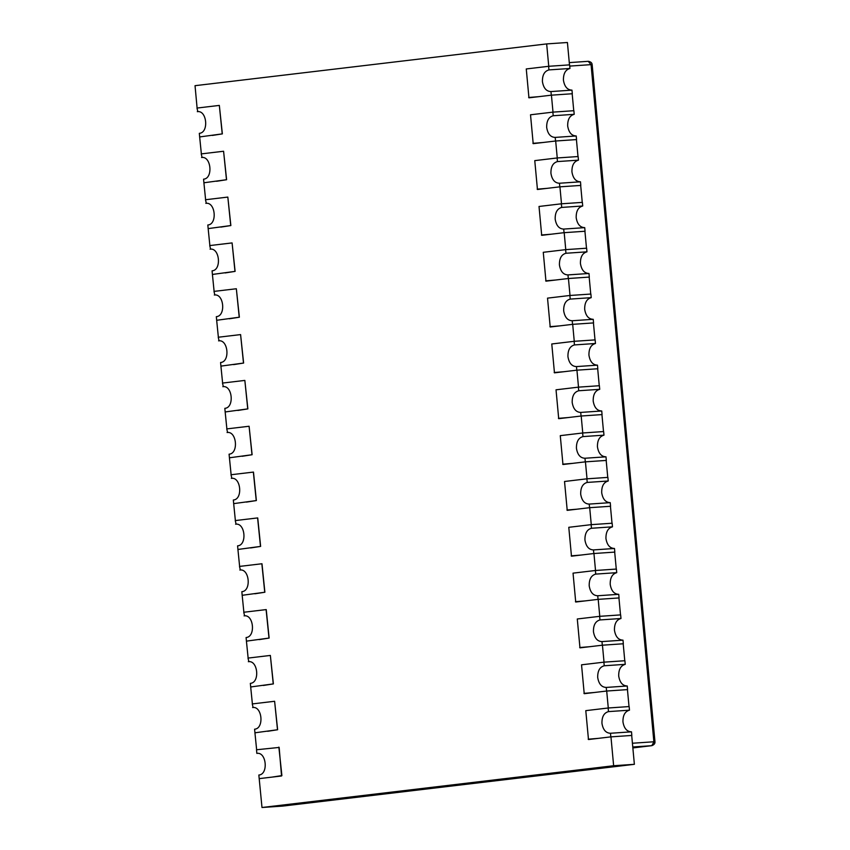 <?xml version="1.0" encoding="UTF-8"?>
<svg xmlns="http://www.w3.org/2000/svg" width="850" height="850" viewBox="0 0 850 850"><rect width="100%" height="100%" fill="white"/><g stroke="black" fill="none" stroke-linecap="round" stroke-linejoin="round"><path stroke-width="1.27" d="M608.143 707.997L629.149 706.562L629.489 710.175C625.005 711.407 622.827 715.307 622.954 721.894C624.038 728.376 626.886 731.68 631.497 731.829L610.491 733.263L610.821 736.876L588.476 739.532L585.788 710.653L608.143 707.997L608.483 711.609C603.999 712.842 601.821 716.741 601.949 723.329C603.032 729.81 605.88 733.114 610.491 733.263L610.226 733.284M629.489 710.175L608.483 711.609M631.497 731.829L631.826 735.441L610.821 736.876M631.826 735.441L610.959 736.865L613.636 765.733L261.991 807.5L258.846 775.03C268.621 774.467 266.507 751.623 256.838 753.376L256.509 749.764L279.151 747.437L281.541 775.986L259.186 778.632M598.4 738.352L588.189 739.202M278.864 747.107L281.892 775.582L271.873 777.134M253.119 707.497L252.259 703.928L274.614 701.271L277.504 729.757L254.936 732.796L254.596 729.194C264.371 728.631 262.246 705.787 252.588 707.54L252.854 707.508M274.614 701.271L277.631 729.746L267.623 731.298M256.636 749.753L254.936 732.796M248.869 661.661L247.998 658.091L270.353 655.435L273.254 683.921L250.686 686.959L250.346 683.357C260.121 682.794 257.996 659.951 248.338 661.704L248.604 661.672M270.353 655.435L273.381 683.91L263.373 685.461M252.386 703.917L250.686 686.959M244.609 615.825L243.748 612.255L266.103 609.599L269.004 638.084L246.426 641.134L246.096 637.521C255.871 636.958 253.746 614.114 244.088 615.867L244.354 615.836M266.231 609.588L269.131 638.074L259.123 639.625M248.136 658.081L246.426 641.134M240.359 569.989L239.498 566.419L261.853 563.763L264.754 592.248L242.176 595.298L241.846 591.685C251.611 591.122 249.496 568.278 239.838 570.031L240.093 570.01M261.981 563.752L264.881 592.237L254.862 593.789M243.876 612.244L242.176 595.298M236.109 524.153L235.248 520.582L257.603 517.926L260.493 546.412L237.926 549.461L237.586 545.849C247.361 545.286 245.246 522.442 235.577 524.195L235.843 524.174M257.731 517.926L260.631 546.401L250.612 547.952M239.626 566.408L237.926 549.461M231.859 478.327L230.998 474.746L253.353 472.09L256.243 500.576L233.676 503.625L233.336 500.013C243.111 499.449 240.986 476.606 231.327 478.359L231.593 478.337M253.481 472.09L256.371 500.565L246.362 502.116M235.376 520.572L233.676 503.625M227.609 432.491L226.738 428.91L249.093 426.254L251.993 454.739L229.426 457.789L229.086 454.176C238.861 453.613 236.736 430.769 227.077 432.522L227.343 432.501M249.093 426.254L252.121 454.729L242.112 456.291M231.126 474.736L229.426 457.789M223.348 386.654L222.488 383.074L244.843 380.418L247.743 408.903L225.165 411.953L224.836 408.34C234.611 407.777 232.486 384.933 222.827 386.686L223.093 386.665M244.843 380.418L247.871 408.892L237.862 410.454M226.876 428.899L225.165 411.953M219.098 340.818L218.238 337.237L240.593 334.592L243.493 363.067L220.915 366.116L220.586 362.504C230.35 361.951 228.236 339.108 218.577 340.85L218.833 340.829M240.593 334.592L243.621 363.056L233.601 364.618M222.615 383.074L220.915 366.116M214.848 294.982L213.988 291.401L236.343 288.756L239.232 317.231L216.665 320.28L216.325 316.668C226.1 316.115 223.986 293.271 214.317 295.014L214.583 294.993M236.343 288.756L239.371 317.22L229.351 318.782M218.365 337.237L216.665 320.28M210.598 249.146L209.738 245.576L232.093 242.919L234.982 271.394L212.415 274.444L212.075 270.831C221.85 270.279 219.736 247.435 210.067 249.178L210.333 249.156M232.093 242.919L235.11 271.384L225.101 272.946M214.115 291.401L212.415 274.444M206.348 203.309L205.477 199.739L227.832 197.083L230.732 225.558L208.165 228.607L207.825 224.995C217.6 224.442 215.475 201.599 205.817 203.341L206.083 203.32M227.832 197.083L230.86 225.558L220.851 227.109M209.865 245.565L208.165 228.607M202.098 157.473L201.227 153.903L223.582 151.247L226.482 179.722L203.904 182.771L203.575 179.159C213.35 178.606 211.225 155.762 201.567 157.505L201.833 157.484M223.582 151.247L226.61 179.722L216.601 181.273M205.615 199.729L203.904 182.771M197.837 111.637L196.977 108.067L219.332 105.411L222.232 133.886L199.654 136.935L199.325 133.322C209.089 132.77 206.975 109.926 197.317 111.669L197.572 111.647M219.332 105.411L222.36 133.886L212.341 135.437M201.365 153.893L199.654 136.935M548.622 66.3L569.628 64.866L569.957 68.478C565.473 69.7 563.306 73.61 563.433 80.198C564.517 86.668 567.364 89.983 571.965 90.132L550.959 91.566L551.299 95.179L528.944 97.824L526.267 68.956L548.622 66.3L548.951 69.912C544.468 71.134 542.3 75.044 542.428 81.632C543.511 88.103 546.359 91.418 550.959 91.566L550.694 91.588M569.957 68.478L548.951 69.912M571.965 90.132L572.305 93.744L551.299 95.179M572.305 93.744L551.427 95.168L552.999 112.126L573.75 110.713L572.178 93.744M538.868 96.656L528.658 97.495M552.872 112.136L573.878 110.702L574.207 114.314C569.734 115.536 567.556 119.446 567.683 126.034C568.767 132.504 571.614 135.819 576.215 135.968L555.209 137.403L555.549 141.015L533.194 143.661L530.517 114.793L552.872 112.136L553.201 115.749C548.728 116.971 546.55 120.881 546.678 127.468C547.761 133.939 550.609 137.254 555.209 137.403L554.954 137.424M574.207 114.314L553.201 115.749M576.215 135.968L576.555 139.581L555.549 141.015M543.118 142.492L532.908 143.331M557.122 157.972L578.128 156.538L578.468 160.151C573.984 161.373 571.806 165.282 571.933 171.87C573.017 178.341 575.864 181.656 580.476 181.804L559.47 183.239L559.799 186.841L537.444 189.497L534.767 160.629L557.122 157.972L557.462 161.585C552.978 162.807 550.8 166.717 550.928 173.304C552.011 179.775 554.859 183.09 559.47 183.239L559.204 183.26M578.468 160.151L557.462 161.585M580.476 181.804L580.805 185.417L559.799 186.841M580.805 185.417L559.927 186.841L561.499 203.798L582.25 202.385L580.678 185.417M547.368 188.328L537.158 189.167M561.372 203.809L582.378 202.374L582.718 205.987C578.234 207.209 576.056 211.119 576.183 217.706C577.267 224.177 580.114 227.492 584.726 227.641L563.72 229.075L564.049 232.677L541.694 235.333L539.017 206.465L561.372 203.809L561.712 207.421C557.228 208.643 555.05 212.553 555.178 219.141C556.261 225.611 559.109 228.926 563.72 229.075L563.454 229.096M582.718 205.987L561.712 207.421M584.726 227.641L585.055 231.242L564.049 232.677M585.055 231.242L564.188 232.677L565.76 249.634L586.5 248.221L584.928 231.253M551.629 234.164L541.418 235.004M565.622 249.645L586.628 248.211L586.968 251.823C582.484 253.045 580.306 256.955 580.433 263.543C581.517 270.013 584.364 273.328 588.976 273.477L567.97 274.911L568.31 278.513L545.955 281.169L543.267 252.301L565.622 249.645L565.962 253.258C561.478 254.479 559.3 258.389 559.428 264.977C560.511 271.447 563.359 274.763 567.97 274.911L567.704 274.933M586.968 251.823L565.962 253.258M588.976 273.477L589.316 277.079L568.31 278.513M589.316 277.079L568.438 278.513L570.01 295.471L590.75 294.058L589.178 277.089M555.879 280.001L545.668 280.84M569.883 295.481L590.888 294.047L591.218 297.659C586.734 298.881 584.566 302.791 584.683 309.379C585.778 315.849 588.614 319.164 593.226 319.313L572.22 320.748L572.56 324.349L550.205 327.006L547.528 298.138L569.883 295.481L570.212 299.094C565.728 300.316 563.561 304.226 563.678 310.813C564.772 317.284 567.609 320.599 572.22 320.748L571.954 320.769M591.218 297.659L570.212 299.094M593.226 319.313L593.566 322.915L572.56 324.349M593.566 322.915L572.688 324.339L574.26 341.307L595.011 339.894L593.438 322.926M560.129 325.837L549.918 326.676M574.133 341.317L595.138 339.883L595.468 343.496C590.994 344.717 588.816 348.627 588.944 355.215C590.028 361.686 592.875 365.001 597.476 365.149L576.47 366.584L576.81 370.186L554.455 372.842L551.778 343.974L574.133 341.317L574.462 344.93C569.989 346.152 567.811 350.062 567.938 356.649C569.022 363.12 571.869 366.435 576.47 366.584L576.215 366.605M595.468 343.496L574.462 344.93M597.476 365.149L597.816 368.751L576.81 370.186M564.379 371.673L554.168 372.513M578.383 387.154L599.388 385.719L599.728 389.321C595.244 390.554 593.066 394.464 593.194 401.051C594.278 407.522 597.125 410.837 601.736 410.986L580.731 412.42L581.06 416.022L558.705 418.678L556.028 389.81L578.383 387.154L578.722 390.756C574.239 391.988 572.061 395.898 572.188 402.486C573.272 408.956 576.119 412.271 580.731 412.42L580.465 412.441M599.728 389.321L578.722 390.756M601.736 410.986L602.066 414.587L581.06 416.022M602.066 414.587L581.188 416.011L582.76 432.979L603.511 431.566L601.938 414.598M568.629 417.509L558.418 418.349M582.633 432.99L603.638 431.556L603.978 435.158C599.494 436.39 597.316 440.3 597.444 446.888C598.528 453.358 601.375 456.673 605.986 456.822L584.981 458.246L585.31 461.858L562.955 464.514L560.278 435.646L582.633 432.99L582.972 436.592C578.489 437.824 576.311 441.734 576.438 448.322C577.522 454.793 580.369 458.097 584.981 458.246L584.715 458.277M603.978 435.158L582.972 436.592M605.986 456.822L606.316 460.424L585.31 461.858M606.316 460.424L585.438 461.848L587.021 478.816L607.761 477.402L606.188 460.434M572.889 463.346L562.679 464.185M586.883 478.826L607.888 477.392L608.228 480.994C603.744 482.226 601.566 486.136 601.694 492.724C602.778 499.194 605.625 502.499 610.236 502.647L589.231 504.082L589.56 507.694L567.216 510.351L564.528 481.483L586.883 478.826L587.222 482.428C582.739 483.661 580.561 487.571 580.688 494.158C581.772 500.629 584.619 503.933 589.231 504.082L588.965 504.114M608.228 480.994L587.222 482.428M610.236 502.647L610.566 506.26L589.56 507.694M610.566 506.26L589.698 507.684L591.271 524.652L612.011 523.228L610.438 506.271M577.139 509.182L566.929 510.021M591.143 524.663L612.149 523.228L612.478 526.83C607.994 528.062 605.827 531.972 605.944 538.56C607.038 545.031 609.875 548.335 614.486 548.484L593.481 549.918L593.821 553.531L571.466 556.187L568.788 527.308L591.143 524.663L591.472 528.264C586.989 529.497 584.821 533.407 584.938 539.994C586.032 546.465 588.869 549.769 593.481 549.918L593.215 549.95M612.478 526.83L591.472 528.264M614.486 548.484L614.826 552.096L593.821 553.531M614.826 552.096L593.948 553.52L595.521 570.488L616.271 569.064L614.688 552.107M581.389 555.018L571.179 555.857M595.393 570.499L616.399 569.064L616.728 572.666C612.255 573.899 610.077 577.809 610.204 584.396C611.288 590.867 614.136 594.171 618.736 594.32L597.731 595.754L598.071 599.367L575.716 602.023L573.038 573.144L595.393 570.499L595.722 574.101C591.249 575.333 589.071 579.243 589.199 585.831C590.282 592.301 593.13 595.606 597.731 595.754L597.476 595.786M616.728 572.666L595.722 574.101M618.736 594.32L619.076 597.933L598.071 599.367M619.076 597.933L598.198 599.356L599.771 616.324L620.521 614.901L618.949 597.943M585.639 600.854L575.429 601.694M599.643 616.335L620.649 614.901L620.978 618.503C616.505 619.735 614.327 623.645 614.454 630.222C615.538 636.703 618.386 640.008 622.997 640.156L601.991 641.591L602.321 645.203L579.966 647.859L577.288 618.981L599.643 616.335L599.972 619.937C595.499 621.169 593.321 625.079 593.449 631.656C594.532 638.138 597.38 641.442 601.991 641.591L601.726 641.622M620.978 618.503L599.972 619.937M622.997 640.156L623.326 643.769L602.321 645.203M623.326 643.769L602.448 645.192L604.021 662.161L624.771 660.737L623.199 643.779M589.889 646.691L579.679 647.53M603.893 662.161L624.899 660.726L625.239 664.339C620.755 665.571 618.577 669.481 618.704 676.058C619.788 682.539 622.636 685.844 627.247 685.992L606.241 687.427L606.571 691.039L584.216 693.696L581.538 664.817L603.893 662.161L604.233 665.773C599.749 667.006 597.571 670.916 597.699 677.492C598.782 683.974 601.63 687.278 606.241 687.427L605.976 687.459M625.239 664.339L604.233 665.773M627.247 685.992L627.576 689.605L606.571 691.039M627.576 689.605L606.698 691.029L608.281 707.997L629.021 706.573L627.449 689.616M594.139 692.516L583.939 693.366M631.699 735.452L634.376 764.32L613.636 765.733M634.376 764.32L282.742 806.087L261.991 807.5M259.314 778.632L260.567 778.483M255.064 732.796L256.317 732.647M250.814 686.959L252.067 686.811M246.564 641.123L247.817 640.974M242.303 595.287L243.567 595.138M238.053 549.451L239.307 549.302M233.803 503.614L235.057 503.466M229.553 457.778L230.807 457.629M225.303 411.942L226.557 411.793M221.042 366.106L222.307 365.957M216.792 320.269L218.046 320.121M212.542 274.433L213.796 274.284M208.292 228.597L209.546 228.448M204.042 182.761L205.296 182.612M199.782 136.924L201.046 136.776M197.104 108.056L195.032 85.68L546.667 43.913L548.749 66.289L569.489 64.876L567.418 42.5L546.667 43.913M550.173 95.317L551.427 95.168M576.428 139.581L555.677 141.004L557.249 157.962L578 156.549L576.428 139.581M554.423 141.153L555.677 141.004M558.673 186.989L559.927 186.841M562.923 232.826L564.188 232.677M567.184 278.662L568.438 278.513M571.434 324.498L572.688 324.339M597.688 368.762L576.938 370.175L578.51 387.143L599.261 385.73L597.688 368.762M575.684 370.324L576.938 370.175M579.934 416.16L581.188 416.011M584.184 461.996L585.438 461.848M588.434 507.832L589.698 507.684M592.694 553.669L593.948 553.52M596.944 599.505L598.198 599.356M601.194 645.341L602.448 645.192M605.444 691.178L606.698 691.029M609.694 737.014L610.959 736.865M632.421 743.24L653.873 741.774L591.058 64.632L569.734 66.088M653.947 741.901L651.791 745.673L632.857 747.926L651.695 745.684L632.772 746.98M588.296 61.317L569.287 62.613L588.296 61.317C590.739 61.752 592.025 62.847 592.153 64.6L654.968 741.742C655.159 743.516 654.096 744.823 651.791 745.673M588.211 61.328L591.133 64.759"/></g></svg>
